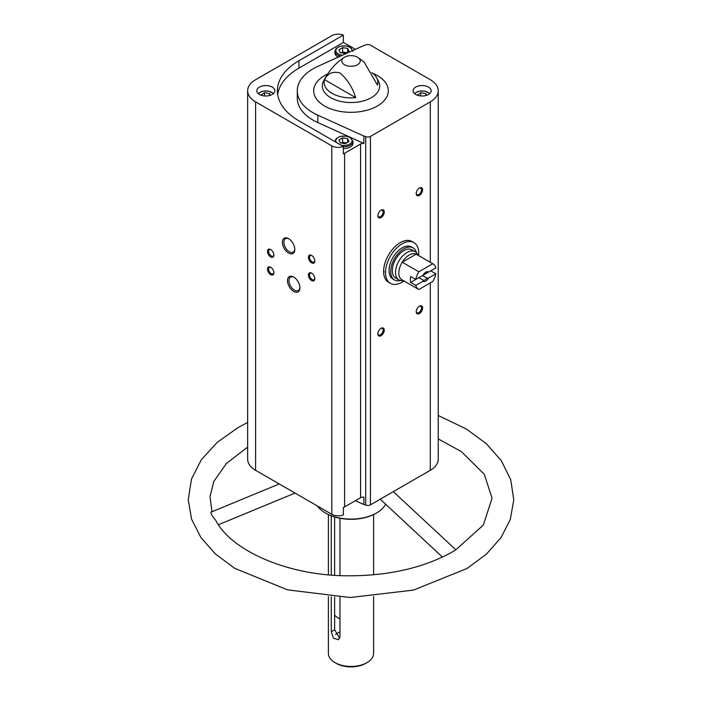 <?xml version="1.0" encoding="UTF-8"?>
<svg xmlns="http://www.w3.org/2000/svg" width="702" height="702" viewBox="0 0 702 702"><rect width="100%" height="100%" fill="white"/><g stroke="black" fill="none" stroke-linecap="round" stroke-linejoin="round"><path stroke-width="1.05" d="M383.625 272.183A23.508 13.575 120 0 0 384.248 271.832M404.027 280.967A23.508 13.575 -60 0 1 390.4 283.336L388.478 282.222A23.508 13.575 -60 0 1 388.478 255.072A23.508 13.575 -60 0 1 411.995 241.497L413.908 242.611A23.508 13.575 -60 0 1 418.673 255.589M247.648 90.786A27.132 15.663 0 0 0 255.598 101.86L331.818 145.867A9.047 5.221 0 0 0 343.348 146.472L298.947 120.832A73.613 42.497 0 0 1 277.387 90.786A73.613 42.497 0 0 1 298.947 60.732L343.348 35.1A9.047 5.221 0 0 0 331.818 35.705L255.598 79.712A27.132 15.663 0 0 0 247.648 90.786L247.648 459.231A27.132 15.663 0 0 0 255.598 470.305L331.818 514.312A9.047 5.221 0 0 0 343.348 514.908L343.348 507.528A9.047 5.221 0 0 0 344.603 506.923L360.591 497.692A3.615 2.088 0 0 1 363.855 497.121L363.855 504.51A3.615 2.088 0 0 1 365.707 505.08L365.707 136.636A3.615 2.088 0 0 0 363.855 136.065L317.804 115.163A53.712 31.011 0 0 1 297.288 90.786A53.712 31.011 0 0 1 317.804 66.4L363.855 45.507A3.615 2.088 0 0 0 365.707 44.937L365.707 44.963M343.348 35.1L343.348 42.48L298.947 68.12A73.613 42.497 0 0 0 277.667 94.48M355.423 49.333L344.603 43.085A9.047 5.221 0 0 0 343.348 42.48M343.348 146.472L343.348 153.852A9.047 5.221 0 0 0 344.603 153.247L360.591 144.024L360.591 497.692M363.855 136.065L363.855 143.445A3.615 2.088 0 0 0 360.591 144.024M355.423 500.675L363.855 504.51M365.707 505.045A3.615 2.088 0 0 0 370.437 504.861L430.291 470.305A27.132 15.663 0 0 0 438.232 459.231L438.232 90.786A27.132 15.663 0 0 0 430.291 79.712L370.437 45.156A3.615 2.088 0 0 0 365.321 45.156L365.707 44.937M272.218 87.092A9.047 5.221 180 0 1 274.868 90.786A9.047 5.221 180 0 1 265.83 96.007A9.047 5.221 180 0 1 256.783 90.786A9.047 5.221 180 0 1 262.364 85.96A9.047 5.221 180 0 1 272.218 87.092M428.501 87.092A9.047 5.221 180 0 1 431.151 90.786A9.047 5.221 180 0 1 422.104 96.007A9.047 5.221 180 0 1 413.066 90.786A9.047 5.221 180 0 1 418.646 85.96A9.047 5.221 180 0 1 428.501 87.092M365.707 136.636L365.321 136.416A3.615 2.088 0 0 0 370.437 136.416L430.291 101.86A27.132 15.663 0 0 0 438.232 90.786M385.635 504.238A36.171 20.884 180 0 1 376.579 512.978A36.171 20.884 180 0 1 325.421 512.978A36.171 20.884 180 0 1 317.444 506.01M215.804 520.428C230.932 550.298 287.364 575.737 347.534 575.789C387.618 575.93 422.025 568.278 450.763 552.834L455.475 550.114L483.318 525.078L492.067 498.236L484.31 474.315L461.302 451.561L438.232 438.908M215.795 520.428C212.092 516.067 210.521 513.294 211.065 512.118L279.238 483.95M335.644 634.608A18.085 10.442 180 0 1 339.961 631.853M339.671 638.25L334.626 629.791L334.626 597.025M331.265 596.797L331.265 631.73L333.441 638.206L338.39 639.741L339.961 636.749L339.961 597.288M339.961 518.287L339.961 575.57M334.626 516.988L334.626 575.28M331.265 515.83L331.265 575.035M373.604 596.577L373.604 653.413A22.604 13.048 180 0 1 366.988 662.644A22.604 13.048 180 0 1 335.012 662.644A22.604 13.048 180 0 1 328.396 653.413L328.396 596.577M357.52 57.187A9.223 5.326 180 0 1 357.783 57.345A9.223 5.326 180 0 1 357.52 64.724A9.223 5.326 180 0 1 344.612 64.795A9.223 5.326 180 0 1 344.217 57.345A9.223 5.326 180 0 1 347.929 55.932A15.374 15.374 0 0 1 354.071 55.932A9.223 5.326 180 0 1 357.52 57.187M371.788 72.543A26.86 15.505 0 0 1 376.491 77.474A26.86 15.505 0 0 1 377.448 85.082L364.18 62.18L357.783 57.345M324.552 79.651A26.86 15.505 0 0 0 355.703 97.639L324.552 79.651C327.72 73.227 332.923 71.025 340.145 73.043C347.367 79.405 352.553 87.601 355.703 97.639M293.708 291.418A8.801 5.081 -120 0 0 299.93 287.829A8.801 5.081 -120 0 0 293.708 277.053A8.801 5.081 -120 0 0 287.487 280.642A8.801 5.081 -120 0 0 293.708 291.418M288.592 253.027A8.801 5.081 -120 0 0 294.814 249.429A8.801 5.081 -120 0 0 288.592 238.654A8.801 5.081 -120 0 0 282.371 242.251A8.801 5.081 -120 0 0 288.592 253.027M311.609 280.546A4.519 2.606 -120 0 0 314.812 278.694A4.519 2.606 -120 0 0 311.609 273.157A4.519 2.606 -120 0 0 308.415 275.008A4.519 2.606 -120 0 0 311.609 280.546M270.691 256.914A4.519 2.606 -120 0 0 273.885 255.072A4.519 2.606 -120 0 0 270.691 249.535A4.519 2.606 -120 0 0 267.488 251.377A4.519 2.606 -120 0 0 270.691 256.914M270.691 274.64A4.519 2.606 -120 0 0 273.885 272.788A4.519 2.606 -120 0 0 270.691 267.251A4.519 2.606 -120 0 0 267.488 269.103A4.519 2.606 -120 0 0 270.691 274.64M311.609 262.82A4.519 2.606 -120 0 0 314.812 260.977A4.519 2.606 -120 0 0 311.609 255.44A4.519 2.606 -120 0 0 308.415 257.283A4.519 2.606 -120 0 0 311.609 262.82M381.054 335.696A4.519 2.606 -60 0 1 377.86 333.854A4.519 2.606 -60 0 1 381.054 328.317A4.519 2.606 -60 0 1 384.248 330.159A4.519 2.606 -60 0 1 381.054 335.696M419.419 195.41A4.519 2.606 -60 0 1 416.225 193.568A4.519 2.606 -60 0 1 419.419 188.031A4.519 2.606 -60 0 1 422.613 189.873A4.519 2.606 -60 0 1 419.419 195.41M381.054 217.559A4.519 2.606 -60 0 1 377.86 215.716A4.519 2.606 -60 0 1 381.054 210.179A4.519 2.606 -60 0 1 384.248 212.022A4.519 2.606 -60 0 1 381.054 217.559M419.419 313.548A4.519 2.606 -60 0 1 416.225 311.706A4.519 2.606 -60 0 1 419.419 306.169A4.519 2.606 -60 0 1 422.613 308.011A4.519 2.606 -60 0 1 419.419 313.548M366.988 662.644L365.707 663.381A20.797 12.004 180 0 1 336.293 663.381L335.012 662.644M376.579 512.978L375.939 513.346A35.267 20.358 180 0 1 326.061 513.346L325.421 512.978M419.129 306.344A3.738 2.159 -60 0 1 420.735 306.3A3.738 2.159 -60 0 1 421.305 309.292A3.738 2.159 -60 0 1 418.866 312.592A3.738 2.159 -60 0 1 416.997 312.776A3.738 2.159 -60 0 1 416.233 311.363M380.765 210.363A3.738 2.159 -60 0 1 382.371 210.31A3.738 2.159 -60 0 1 382.941 213.311A3.738 2.159 -60 0 1 380.502 216.602A3.738 2.159 -60 0 1 378.632 216.786A3.738 2.159 -60 0 1 377.869 215.374M419.129 188.206A3.738 2.159 -60 0 1 420.735 188.162A3.738 2.159 -60 0 1 421.305 191.155A3.738 2.159 -60 0 1 418.866 194.454A3.738 2.159 -60 0 1 416.997 194.638A3.738 2.159 -60 0 1 416.233 193.225M380.765 328.501A3.738 2.159 -60 0 1 382.371 328.448A3.738 2.159 -60 0 1 382.941 331.449A3.738 2.159 -60 0 1 380.502 334.74A3.738 2.159 -60 0 1 378.632 334.924A3.738 2.159 -60 0 1 377.869 333.511M311.899 255.625A3.738 2.159 -120 0 0 310.293 255.572A3.738 2.159 -120 0 0 309.722 258.573A3.738 2.159 -120 0 0 312.162 261.864A3.738 2.159 -120 0 0 314.031 262.048A3.738 2.159 -120 0 0 314.794 260.635M270.981 267.436A3.738 2.159 -120 0 0 269.375 267.383A3.738 2.159 -120 0 0 268.796 270.384A3.738 2.159 -120 0 0 271.244 273.675A3.738 2.159 -120 0 0 273.113 273.859A3.738 2.159 -120 0 0 273.868 272.446M270.981 249.719A3.738 2.159 -120 0 0 269.375 249.666A3.738 2.159 -120 0 0 268.796 252.659A3.738 2.159 -120 0 0 271.244 255.958A3.738 2.159 -120 0 0 273.113 256.142A3.738 2.159 -120 0 0 273.868 254.729M311.899 273.341A3.738 2.159 -120 0 0 310.293 273.297A3.738 2.159 -120 0 0 309.722 276.29A3.738 2.159 -120 0 0 312.162 279.58A3.738 2.159 -120 0 0 314.031 279.765A3.738 2.159 -120 0 0 314.794 278.352M288.978 238.891A7.748 4.475 -120 0 0 285.46 238.706A7.748 4.475 -120 0 0 284.275 244.91A7.748 4.475 -120 0 0 289.338 251.737A7.748 4.475 -120 0 0 293.208 252.123A7.748 4.475 -120 0 0 294.796 248.982M294.094 277.29A7.748 4.475 -120 0 0 290.575 277.097A7.748 4.475 -120 0 0 289.391 283.301A7.748 4.475 -120 0 0 294.454 290.128A7.748 4.475 -120 0 0 298.324 290.514A7.748 4.475 -120 0 0 299.912 287.372M339.961 618.866A18.085 10.442 180 0 1 334.626 615.022M340.496 56.107A9.047 5.221 180 0 1 334.924 51.281L334.924 53.054A9.047 5.221 0 0 0 337.574 56.748A9.047 5.221 0 0 0 338.276 57.116M343.348 148.491A9.047 5.221 0 0 0 353.009 143.278L353.009 141.506A9.047 5.221 180 0 1 343.348 146.718M363.855 143.445L317.804 122.552A53.712 31.011 0 0 1 297.288 98.166L297.288 90.786M340.277 142.901L345.314 143.682L349.008 141.55L347.657 138.636L342.611 137.864L338.926 139.988L340.277 142.901M270.349 95.305L269.515 93.524L264.478 92.743L260.916 95.174M340.277 52.676L345.314 53.457L349.008 51.325L347.657 48.412L342.611 47.631L338.926 49.763L340.277 52.676M426.623 95.305L425.798 93.524L420.752 92.743L417.199 95.174M346.648 142.918L342.611 142.287L341.286 143.059M342.611 142.287L342.611 137.864M347.657 142.33L347.657 138.636M264.478 95.946L264.478 92.743M269.515 95.551L269.515 93.524M420.752 95.946L420.752 92.743M425.798 95.551L425.798 93.524M346.648 52.685L342.611 52.062L341.286 52.834M342.611 52.062L342.611 47.631M347.657 52.106L347.657 48.412M390.4 283.336A23.508 13.575 -60 0 1 385.53 272.569A23.508 13.575 -60 0 1 395.796 248.912A23.508 13.575 -60 0 1 413.908 242.611M415.777 285.381L422.955 281.23A5.423 3.133 -60 0 0 428.676 277.931L435.854 273.789A14.645 8.459 -60 0 1 432.774 281.476L418.857 289.505A14.645 8.459 -60 0 1 418.489 289.321A14.645 8.459 -60 0 1 415.777 285.381L410.661 282.423L418.866 277.685L423.297 280.238L422.955 281.23M435.854 267.883L428.676 272.025A5.423 3.133 -60 0 0 425.816 272.2A5.423 3.133 -60 0 0 422.955 275.324L415.777 279.475A14.645 8.459 -60 0 1 418.857 271.788L432.774 263.75A14.645 8.459 -60 0 1 433.143 263.943A14.645 8.459 -60 0 1 435.854 267.883M435.854 273.789L430.738 270.832L422.525 275.57L426.948 278.124A4.449 2.571 -60 0 1 423.297 280.238M432.774 263.75L416.146 254.15A14.645 8.459 -60 0 1 416.514 254.343L433.143 263.943M415.777 279.475L410.661 276.518A14.645 8.459 120 0 0 410.661 282.423M418.857 271.788L402.228 262.188A14.645 8.459 -60 0 1 416.146 254.15L402.228 262.188A14.645 8.459 -60 0 0 398.833 273.008A14.645 8.459 -60 0 0 401.86 279.721L418.489 289.321M428.676 277.931L426.948 278.124M425.447 272.429A4.449 2.571 -60 0 1 426.948 272.218L428.676 272.025M403.29 280.537L402.518 280.607A16.278 9.398 -60 0 1 398.876 279.87A16.278 9.398 -60 0 1 395.507 272.42A16.278 9.398 -60 0 1 402.606 256.037A16.278 9.398 -60 0 1 415.154 251.676A16.278 9.398 -60 0 1 417.611 254.466L417.936 255.168M398.876 279.87L395.682 278.027A16.278 9.398 -60 0 1 392.304 270.577A16.278 9.398 -60 0 1 399.412 254.194A16.278 9.398 -60 0 1 411.96 249.833L415.154 251.676M400.491 280.493A18.542 10.705 -60 0 1 394.55 279.984A18.542 10.705 -60 0 1 390.707 271.498A18.542 10.705 -60 0 1 398.797 252.843A18.542 10.705 -60 0 1 413.083 247.876A18.542 10.705 -60 0 1 416.497 252.764M394.55 279.984L392.883 279.027A18.542 10.705 -60 0 1 389.048 270.542A18.542 10.705 -60 0 1 397.139 251.886A18.542 10.705 -60 0 1 411.425 246.92L413.083 247.876M344.603 153.247L344.603 506.923M331.818 145.867L331.818 514.312M372.815 73.315A37.303 21.534 180 0 1 377.378 75.562A37.303 21.534 180 0 1 376.395 106.555A37.303 21.534 180 0 1 322.771 104.861A37.303 21.534 180 0 1 327.667 73.982M331.265 631.73L334.626 629.791M376.491 77.474L378.606 81.441A28.694 16.567 180 0 1 351 102.536A28.694 16.567 180 0 1 323.394 81.441C327.58 73.052 332.906 66.181 339.391 60.837L344.217 57.345M255.598 101.86L255.598 470.305M370.437 136.416L370.437 504.861M430.291 101.86L430.291 262.294M430.291 282.906L430.291 470.305M298.947 60.732L298.947 68.12M317.804 115.163L317.804 122.552M336.355 142.427A8.134 4.695 180 0 1 339.557 136.82A8.134 4.695 180 0 1 349.719 137.452A8.134 4.695 180 0 1 350.807 143.322A8.134 4.695 180 0 1 341.093 145.165M258.389 93.752A8.134 4.695 180 0 1 271.586 92.339A8.134 4.695 180 0 1 273.271 93.752M342.55 55.168A8.134 4.695 180 0 1 336.749 48.377A8.134 4.695 180 0 1 349.719 47.218A8.134 4.695 180 0 1 352.088 50.842M414.663 93.752A8.134 4.695 180 0 1 427.86 92.339A8.134 4.695 180 0 1 429.545 93.752M211.995 511.732L209.995 496.612L213.803 481.458L226.404 463.478L247.648 447.113M438.232 415.487L466.391 429.036L486.31 443.69L501.342 460.723L510.723 479.694L513.767 499.824L510.345 519.34L500.982 537.697L486.31 554.211L467.032 568.48L413.452 590.101L350.14 597.516L287.557 589.856L234.679 568.304L215.505 554.053L200.93 537.574L191.628 519.269L188.233 499.815L191.462 479.124L201.377 459.687L217.208 442.339L238.145 427.536L247.648 422.464M328.396 514.575L328.396 574.789M373.604 514.575L373.604 574.789M380.23 499.21L442.435 557.09M393.331 491.637L455.896 549.85M295.042 493.076L218.436 524.727M353.009 141.506L350.175 137.408L346.621 136.144L340.286 136.381L336.179 138.619L334.924 141.506M273.578 93.471L268.48 91.032L262.144 91.269L258.073 93.471M353.009 51.281L350.175 47.174L346.621 45.92L340.286 46.157L336.179 48.394L334.924 51.281M429.861 93.471L424.754 91.032L418.427 91.269L414.355 93.471"/></g></svg>
